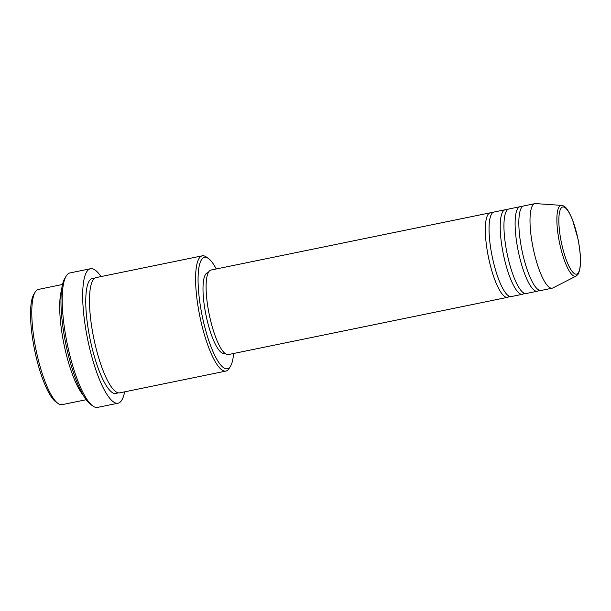 <?xml version="1.0" encoding="UTF-8"?>
<svg xmlns="http://www.w3.org/2000/svg" width="611" height="611" viewBox="0 0 611 611"><rect width="100%" height="100%" fill="white"/><g stroke="black" fill="none" stroke-linecap="round" stroke-linejoin="round"><path stroke-width="0.92" d="M509.284 296.274A43.144 10.654 -101.6 0 1 507.558 297.336A43.144 10.654 -101.6 0 1 489.518 262.05A43.144 10.654 -101.6 0 1 488.074 214.415A43.144 10.654 -101.6 0 1 490.236 212.811A43.144 10.654 -101.6 0 1 492.229 213.102M524.169 293.219A43.144 10.654 -101.6 0 1 522.451 294.281L511.285 296.572A43.144 10.654 -101.6 0 1 493.245 261.294A43.144 10.654 -101.6 0 1 491.802 213.651A43.144 10.654 -101.6 0 1 493.955 212.048L505.121 209.756A43.144 10.654 -101.6 0 1 507.122 210.054M522.451 294.281A43.144 10.654 -101.6 0 1 504.411 259.003A43.144 10.654 -101.6 0 1 502.968 211.36A43.144 10.654 -101.6 0 1 505.121 209.756M539.062 290.172A43.144 10.654 -101.6 0 1 537.344 291.226L526.17 293.517A43.144 10.654 -101.6 0 1 508.138 258.239A43.144 10.654 -101.6 0 1 506.695 210.596A43.144 10.654 -101.6 0 1 508.848 208.993L520.014 206.701A43.144 10.654 -101.6 0 1 522.015 206.999M537.344 291.226A43.144 10.654 -101.6 0 1 519.304 255.948A43.144 10.654 -101.6 0 1 517.861 208.305A43.144 10.654 -101.6 0 1 520.014 206.701M552.237 288.178L541.063 290.462A43.144 10.654 -101.6 0 1 523.031 255.184A43.144 10.654 -101.6 0 1 521.58 207.549A43.144 10.654 -101.6 0 1 523.742 205.938L534.908 203.654A43.144 10.654 -101.6 0 1 535.641 203.6L561.601 205.38A36.171 8.936 -101.6 0 0 559.18 206.762A36.171 8.936 -101.6 0 0 560.677 247.898A36.171 8.936 -101.6 0 0 576.097 276.088L552.924 287.926A43.144 10.654 -101.6 0 1 552.237 288.178A43.144 10.654 -101.6 0 1 534.197 252.893A43.144 10.654 -101.6 0 1 532.754 205.258A43.144 10.654 -101.6 0 1 534.908 203.654M62.521 284.466L38.47 289.4A58.832 14.534 78.4 0 0 35.53 291.592A58.832 14.534 78.4 0 0 35.232 292.05A58.832 14.534 78.4 0 0 36.049 349.95A58.832 14.534 78.4 0 0 58.076 403.497A58.832 14.534 78.4 0 0 62.093 404.658L86.151 399.731M216.256 268.97A56.869 14.045 78.4 0 0 208.42 258.484A56.869 14.045 78.4 0 0 201.691 259.476A56.869 14.045 78.4 0 0 205.166 328.535A56.869 14.045 78.4 0 0 230.21 366.661A56.869 14.045 78.4 0 0 230.5 366.218A56.869 14.045 78.4 0 0 233.578 353.494M230.5 366.218L229.14 368.433A58.832 14.534 -101.6 0 1 228.842 368.891A58.832 14.534 -101.6 0 1 225.902 371.083A58.832 14.534 -101.6 0 1 201.309 322.975A58.832 14.534 -101.6 0 1 199.339 258.01A58.832 14.534 -101.6 0 1 202.279 255.826A58.832 14.534 -101.6 0 1 206.297 256.979L208.42 258.484M90.481 268.733L70.005 272.926A68.631 16.955 78.4 0 0 66.576 275.485A68.631 16.955 78.4 0 0 66.225 276.019A68.631 16.955 78.4 0 0 67.179 343.565A68.631 16.955 78.4 0 0 92.88 406.04A68.631 16.955 78.4 0 0 97.569 407.4L118.045 403.199A68.631 16.955 -101.6 0 1 89.351 347.071A68.631 16.955 -101.6 0 1 87.052 271.284A68.631 16.955 -101.6 0 1 90.481 268.733A68.631 16.955 -101.6 0 1 101.006 276.584M83.081 394.996A58.832 14.534 -101.6 0 1 63.972 344.222A58.832 14.534 -101.6 0 1 61.566 290.026M225.902 371.083L119.802 392.835A58.832 14.534 -101.6 0 1 95.201 344.726A58.832 14.534 -101.6 0 1 93.239 279.762A58.832 14.534 -101.6 0 1 96.171 277.57L202.279 255.826M507.558 297.336L228.338 354.571A43.144 10.654 -101.6 0 1 210.299 319.293A43.144 10.654 -101.6 0 1 208.855 271.651A43.144 10.654 -101.6 0 1 211.009 270.047L490.236 212.811M224.833 353.288L224.222 353.41A41.181 10.173 -101.6 0 1 207.007 319.736A41.181 10.173 -101.6 0 1 205.624 274.263A41.181 10.173 -101.6 0 1 207.679 272.727L208.298 272.605M124.629 391.842A68.631 16.955 -101.6 0 1 121.474 400.648A68.631 16.955 -101.6 0 1 118.045 403.199M58.076 403.497L55.952 402A56.869 14.045 -101.6 0 1 34.659 350.233A56.869 14.045 -101.6 0 1 33.872 294.265L35.232 292.05M92.88 406.04L90.756 404.543A66.675 16.466 -101.6 0 1 65.797 343.848A66.675 16.466 -101.6 0 1 64.865 278.226L66.225 276.019M578.227 272.88A34.277 8.47 78.4 0 0 576.135 231.248A34.277 8.47 78.4 0 0 561.035 208.267A34.277 8.47 78.4 0 0 563.128 249.891A34.277 8.47 78.4 0 0 578.227 272.88M117.839 392.72A58.832 14.534 -101.6 0 1 92.383 349.194A58.832 14.534 -101.6 0 1 89.512 280.525A58.832 14.534 -101.6 0 1 94.415 278.448M576.097 276.088L577.975 274.377C581.321 268.183 581.351 256.46 578.059 239.207L572.507 219.761C566.443 205.517 564.106 206.159 561.601 205.38"/></g></svg>
